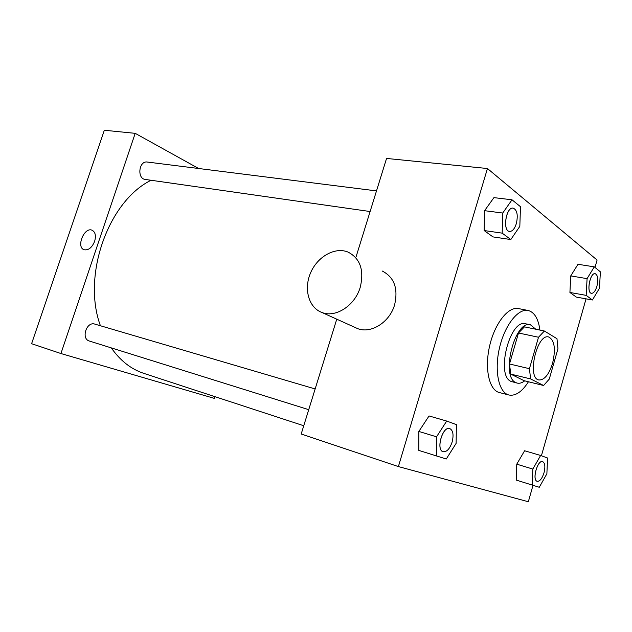 <?xml version="1.0" encoding="UTF-8"?>
<svg xmlns="http://www.w3.org/2000/svg" width="632" height="632" viewBox="0 0 632 632"><rect width="100%" height="100%" fill="white"/><g stroke="black" fill="none" stroke-linecap="round" stroke-linejoin="round"><path stroke-width="0.95" d="M552.573 363.305C548.9 374.65 544.342 380.203 538.891 379.966C526.646 378.276 536.868 333.214 548.647 336.975C554.588 340.15 555.899 348.927 552.573 363.305M556.99 338.713L544.389 331.01L538.504 337.243L529.442 368.693L530.596 378.931L543.599 385.496L549.287 379.066L557.953 348.761L556.99 338.713M530.596 378.931L510.751 374.105L524.07 380.693L543.599 385.496M510.751 374.105L509.503 363.985L529.442 368.693M544.389 331.01L524.449 326.863L518.501 332.985L509.503 363.985M535.778 329.217L530.446 324.793C514.764 319.673 500.378 377.051 515.981 382.652L517.213 383.103C519.583 383.648 522.072 382.897 524.694 380.851M517.213 383.103L511.146 381.452C495.464 375.835 509.803 318.662 525.571 323.789L530.446 324.793M518.501 332.985L538.504 337.243M528.447 381.768C522.016 391.824 515.499 396.24 508.902 395.008C498.861 392.701 494.137 371.158 499.375 348.398C504.478 325.606 518.035 308.211 528.083 310.462C534.411 312.137 538.353 318.67 539.918 330.078M508.902 395.008L499.351 392.543C489.215 390.213 484.381 368.78 489.579 346.178C494.643 323.537 508.262 306.299 518.414 308.566L528.083 310.462M446.706 421.062L429.049 415.951L418.85 431.443L418.811 450.403L446.279 458.998L456.122 443.372L456.391 424.609L446.706 421.062L436.546 436.815L436.396 455.988M512.015 199.799L493.924 197.626L484.586 210.677L484.144 230.538L492.96 236.897L510.814 239.552L519.828 226.343L520.476 206.696L512.015 199.799L502.724 213.039L502.171 233.145L510.814 239.552M594.981 267.423L597.082 260.044L487.446 168.515L398.389 466.582L528.336 501.745L532.997 485.368M541.411 455.767L586.046 298.841M540.621 455.474L524.607 450.758L516.763 464.164L516.218 480.067L539.278 487.28L546.878 473.779L547.581 458.018L540.621 455.474L532.823 469.07L532.183 485.123M594.278 266.854L577.996 264.279L570.736 275.908L569.922 292.474L576.313 297.087L592.413 299.995L599.444 288.255L600.4 271.839L594.278 266.854L587.081 278.641L586.172 295.365L592.413 299.995M336.761 319.184L301.188 434.018L398.389 466.582M487.446 168.515L386.555 158.442L356.156 256.568M382.297 271.041C394.273 277.29 398.373 288.563 394.597 304.861C389.66 322.367 370.858 334.083 357.467 328.537L354.947 327.4M360.248 287.252C354.979 305.635 335.545 318.109 321.909 312.469C308.606 307.634 303.534 288.863 310.62 272.771C317.501 256.6 334.992 246.654 348.027 252.073C360.232 258.433 364.301 270.156 360.248 287.252M303.747 425.747L143.875 373.394C131.116 369.199 120.27 360.698 111.311 347.9M100.433 325.757C81.789 275.631 108.325 201.229 151.048 180.262M308.732 409.67L89.373 341.035C80.801 338.823 86.513 321.175 94.832 324.105L315.147 388.949M370.107 211.53L145.289 179.441C136.812 178.698 138.874 160.528 147.288 162.037L376.498 190.904M198.622 168.499L135.201 133.336L60.933 353.533L214.359 398.389L214.912 396.651M135.201 133.336L104.32 130.255L31.6 343.705L60.933 353.533M94.626 241.345C91.956 247.689 88.456 250.493 84.127 249.751C75.895 247.286 84.182 226.762 92.027 230.19C95.329 231.944 96.198 235.665 94.626 241.345C96.198 235.665 95.337 231.944 92.027 230.19L92.027 230.19C84.182 226.762 75.895 247.286 84.135 249.751M591.441 293.311L591.441 293.311C586.164 292.916 590.043 272.329 595.154 273.68L595.178 273.68C597.896 275.125 598.472 279.328 596.924 286.272C595.439 290.981 593.622 293.327 591.481 293.319C586.196 292.924 590.083 272.329 595.194 273.68L595.154 273.68M577.996 264.279L570.736 275.908L587.081 278.641M570.736 275.908L569.922 292.474L586.172 295.365M569.922 292.474L576.313 297.087M509.526 231.43L509.526 231.43C502.258 231.036 506.034 206.609 513.16 208.118L513.176 208.118C517.15 209.942 518.201 215.109 516.344 223.61C514.63 228.855 512.37 231.462 509.566 231.438C502.298 231.043 506.082 206.617 513.2 208.118L513.16 208.118M493.924 197.626L484.586 210.677L502.724 213.039M484.586 210.677L484.144 230.538L502.171 233.145M484.144 230.538L492.96 236.897M537.192 481.3L537.153 481.292C531.788 480.154 537.548 459.543 542.643 461.621L542.675 461.637C545.021 463.011 545.463 466.74 544.002 472.823C542.098 478.645 539.823 481.473 537.192 481.3C531.82 480.162 537.587 459.551 542.675 461.637M524.607 450.758L516.763 464.164L532.823 469.07M516.763 464.164L516.218 480.067M443.087 451.714L443.087 451.714C435.638 450.031 442.621 425.786 449.731 428.559L449.771 428.575C453.081 430.353 453.863 434.84 452.133 442.037C449.771 448.862 446.769 452.093 443.127 451.722C435.685 450.047 442.661 425.802 449.771 428.575M429.049 415.951L418.85 431.443L436.546 436.815M418.85 431.443L418.811 450.403M357.467 328.537L321.909 312.469"/></g></svg>
